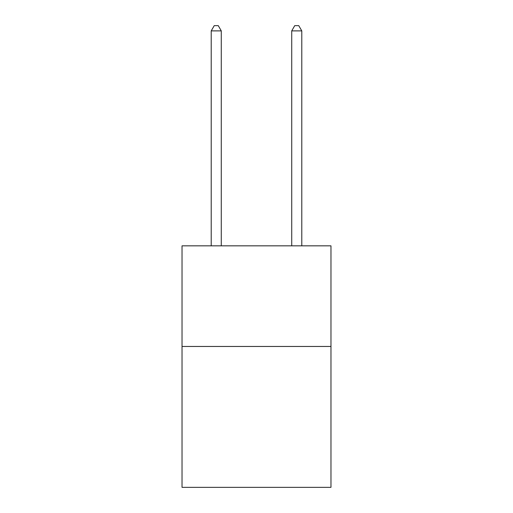 <?xml version="1.0" encoding="UTF-8"?>
<svg xmlns="http://www.w3.org/2000/svg" width="513" height="513" viewBox="0 0 513 513"><rect width="100%" height="100%" fill="white"/><g stroke="black" fill="none" stroke-linecap="round" stroke-linejoin="round"><path stroke-width="0.77" d="M330.968 346.467L330.968 487.35L182.032 487.35L182.032 245.836L330.968 245.836L330.968 346.467L182.032 346.467M221.276 245.836L221.276 30.883L211.215 30.883L211.215 245.836M211.215 30.883L214.235 25.65L218.262 25.65L221.276 30.883M301.785 245.836L301.785 30.883L291.724 30.883L291.724 245.836M291.724 30.883L294.738 25.65L298.765 25.65L301.785 30.883"/></g></svg>
